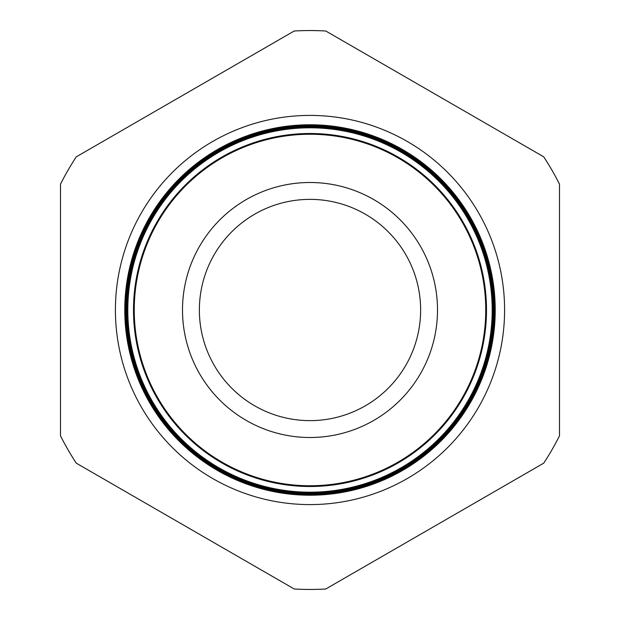 <?xml version="1.0" encoding="UTF-8"?>
<svg xmlns="http://www.w3.org/2000/svg" width="620" height="620" viewBox="0 0 620 620"><rect width="100%" height="100%" fill="white"/><g stroke="black" fill="none" stroke-linecap="round" stroke-linejoin="round"><path stroke-width="0.93" d="M504.595 310A194.595 194.595 0 0 1 310 504.595A194.595 194.595 0 0 1 115.405 310A194.595 194.595 0 0 1 310 115.405A194.595 194.595 0 0 1 504.595 310M133.501 310A176.499 176.499 0 0 0 310 486.499A176.499 176.499 0 0 0 486.499 310A176.499 176.499 0 0 0 310 133.501A176.499 176.499 0 0 0 133.501 310M127.805 310A182.195 182.195 0 0 0 310 492.195A182.195 182.195 0 0 0 492.195 310A182.195 182.195 0 0 0 310 127.805A182.195 182.195 0 0 0 127.805 310M492.311 310A182.311 182.311 0 0 1 310 492.311A182.311 182.311 0 0 1 127.689 310A182.311 182.311 0 0 1 310 127.689A182.311 182.311 0 0 1 492.311 310M127.053 310A182.947 182.947 0 0 0 310 492.946A182.947 182.947 0 0 0 492.946 310A182.947 182.947 0 0 0 310 127.053A182.947 182.947 0 0 0 127.053 310M493.039 310A183.04 183.04 0 0 1 310 493.039A183.04 183.04 0 0 1 126.96 310A183.04 183.04 0 0 1 310 126.96A183.04 183.04 0 0 1 493.039 310M126.302 310A183.698 183.698 0 0 0 310 493.698A183.698 183.698 0 0 0 493.698 310A183.698 183.698 0 0 0 310 126.302A183.698 183.698 0 0 0 126.302 310M493.768 310A183.768 183.768 0 0 1 310 493.768A183.768 183.768 0 0 1 126.232 310A183.768 183.768 0 0 1 310 126.232A183.768 183.768 0 0 1 493.768 310M125.55 310A184.45 184.45 0 0 0 310 494.45A184.45 184.45 0 0 0 494.45 310A184.45 184.45 0 0 0 310 125.55A184.45 184.45 0 0 0 125.55 310M494.496 310A184.496 184.496 0 0 1 310 494.496A184.496 184.496 0 0 1 125.504 310A184.496 184.496 0 0 1 310 125.504A184.496 184.496 0 0 1 494.496 310M124.798 310A185.202 185.202 0 0 0 310 495.202A185.202 185.202 0 0 0 495.202 310A185.202 185.202 0 0 0 310 124.798A185.202 185.202 0 0 0 124.798 310M495.225 310A185.225 185.225 0 0 1 310 495.225A185.225 185.225 0 0 1 124.775 310A185.225 185.225 0 0 1 310 124.775A185.225 185.225 0 0 1 495.225 310M182.497 310A127.503 127.503 0 0 1 310 182.497A127.503 127.503 0 0 1 437.503 310A127.503 127.503 0 0 1 310 437.503A127.503 127.503 0 0 1 182.497 310M199.369 310A110.631 110.631 0 0 1 310 199.369A110.631 110.631 0 0 1 420.631 310A110.631 110.631 0 0 1 310 420.631A110.631 110.631 0 0 1 199.369 310M134.245 310A175.755 175.755 0 0 0 310 485.755A175.755 175.755 0 0 0 485.755 310A175.755 175.755 0 0 0 310 134.245A175.755 175.755 0 0 0 134.245 310M294.237 31L76.26 156.845A279.442 279.442 0 0 0 60.497 184.156L60.497 435.844A279.442 279.442 0 0 0 76.26 463.156L294.237 589A279.442 279.442 0 0 0 325.763 589L543.74 463.156A279.442 279.442 0 0 0 559.504 435.844L559.504 184.156A279.442 279.442 0 0 0 543.74 156.845L325.763 31A279.442 279.442 0 0 0 294.237 31"/></g></svg>
